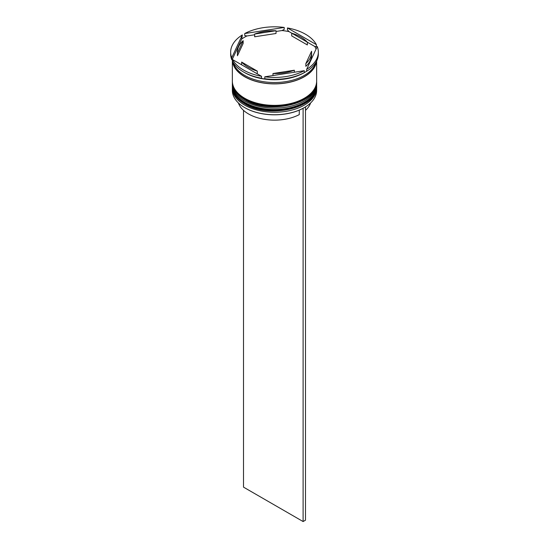 <?xml version="1.0" encoding="UTF-8"?>
<svg xmlns="http://www.w3.org/2000/svg" width="549" height="549" viewBox="0 0 549 549"><rect width="100%" height="100%" fill="white"/><g stroke="black" fill="none" stroke-linecap="round" stroke-linejoin="round"><path stroke-width="0.82" d="M304.187 107.673A41.813 24.142 180 0 1 304.064 107.741A41.813 24.142 180 0 1 302.849 108.421A41.813 24.142 180 0 1 244.936 107.741L244.696 107.604A42.149 24.334 0 0 0 304.304 107.604A42.149 24.334 0 0 0 316.649 90.4L316.649 87.922A42.149 24.334 180 0 1 290.627 110.404A42.149 24.334 180 0 1 244.696 105.127A42.149 24.334 180 0 1 232.351 87.922A42.149 24.334 180 0 1 232.371 87.106M316.629 87.106A42.149 24.334 180 0 1 316.649 87.922M316.629 82.974A42.149 24.334 180 0 1 316.649 83.791A42.149 24.334 180 0 1 290.627 106.273A42.149 24.334 180 0 1 244.696 100.995A42.149 24.334 180 0 1 232.351 83.791A42.149 24.334 180 0 1 232.371 82.974M232.625 59.615L261.537 76.304A43.838 25.309 0 0 1 243.502 70.025A43.838 25.309 0 0 1 232.625 59.615L232.625 61.543A43.838 25.309 0 0 0 243.502 71.953L244.696 72.64A42.149 24.334 0 0 0 304.304 72.64L304.784 72.365A42.822 24.726 180 0 1 302.087 73.792L304.283 72.626A43.838 25.309 0 0 1 264.79 78.733L264.79 76.812L304.283 70.697L304.283 72.626M316.094 49.005A42.822 24.726 180 0 0 314.769 46.473L316.375 46.569L316.375 44.647L287.463 27.951L287.463 29.879L289.069 31.636A42.822 24.726 180 0 0 282.014 30.545L284.21 29.378L284.21 27.45L244.717 33.558L244.717 35.486L246.913 35.973A42.822 24.726 180 0 0 241.745 38.952L242.335 34.937L231.753 57.734L231.753 59.663L232.344 59.223A42.822 24.726 180 0 0 232.625 60.061M306.665 69.325L306.665 71.253A43.838 25.309 0 0 0 318.338 54.056L318.338 52.128A43.838 25.309 0 0 0 317.247 46.528L306.665 69.325A43.838 25.309 0 0 0 318.338 52.128M306.665 71.205A42.822 24.726 180 0 1 304.784 72.365M244.696 72.64L243.502 71.953A43.838 25.309 0 0 0 261.537 78.233L259.931 78.13A42.822 24.726 180 0 0 266.986 79.221L264.79 78.733M232.351 83.791L232.351 85.17A42.149 24.334 0 0 0 244.696 102.375A42.149 24.334 0 0 0 290.627 107.652A42.149 24.334 0 0 0 316.649 85.17L316.649 83.791M232.351 59.265A42.149 24.334 0 0 0 232.351 59.566L232.351 81.039A42.149 24.334 0 0 0 244.696 98.244A42.149 24.334 0 0 0 290.627 103.521A42.149 24.334 0 0 0 316.649 81.039L316.649 61.008M232.351 59.566A42.149 24.334 0 0 0 244.696 76.771A42.149 24.334 0 0 0 289.309 82.343A42.149 24.334 0 0 0 316.553 61.2M232.865 61.975A42.149 24.334 0 0 0 244.696 75.391A42.149 24.334 0 0 0 287.546 81.327A42.149 24.334 0 0 0 316.135 61.975M314.769 46.473L307.351 42.191A37.092 21.418 0 0 0 300.728 36.989A37.092 21.418 0 0 0 291.718 33.16L289.069 31.636M291.718 35.918L291.718 33.16L307.351 42.191L307.351 44.943L291.718 35.918M238.417 102.979A36.756 21.219 0 0 0 248.512 113.938A36.756 21.219 0 0 0 299.267 114.611L299.267 110.123M244.936 107.741L244.696 107.604A42.149 24.334 0 0 1 232.351 90.4L232.351 87.922M272.983 75.542L272.983 73.525A37.092 21.418 0 0 0 294.339 70.224L294.339 72.235M241.649 64.823L241.649 62.071A37.092 21.418 0 0 0 257.282 71.096L257.282 73.847M243.159 40.674A37.092 21.418 0 0 0 237.408 52.128A37.092 21.418 0 0 0 237.442 53.006L237.442 55.758L243.159 43.426L243.159 40.674L237.442 53.006M237.408 52.128L237.408 54.879A37.092 21.418 0 0 0 237.442 55.758M276.017 30.73A37.092 21.418 0 0 0 254.661 34.038L254.661 36.79L276.017 33.489L276.017 30.73L254.661 34.038M272.983 73.525L294.339 70.224M241.649 62.071L257.282 71.096M264.79 76.812A43.838 25.309 0 0 0 304.283 70.697M242.335 34.937A43.838 25.309 0 0 0 230.662 52.128A43.838 25.309 0 0 0 231.753 57.734M284.21 27.45A43.838 25.309 0 0 0 244.717 33.558M316.375 44.647A43.838 25.309 0 0 0 287.463 27.951M261.537 76.304L261.537 78.233M230.662 52.128L230.662 54.056A43.838 25.309 0 0 0 231.753 59.663M232.405 59.422A42.149 24.334 0 0 0 232.625 60.966M241.745 38.952L232.344 59.223M282.014 30.545L276.017 31.471M254.661 34.772L246.913 35.973M305.841 63.588L305.841 66.34A37.092 21.418 0 0 0 311.592 54.879L311.592 52.128A37.092 21.418 0 0 0 311.558 51.256L305.841 63.588A37.092 21.418 0 0 0 311.592 52.128M305.498 110.335A36.756 21.219 0 0 0 310.583 102.979M305.244 107.048L302.849 108.421M243.502 110.335L243.502 487.135L303.11 521.55L305.498 520.171L305.498 107.192M303.11 108.572L303.11 521.55M232.351 86.131A42.149 24.334 0 0 0 232.351 86.268A42.149 24.334 0 0 0 244.696 103.48A42.149 24.334 0 0 0 290.627 108.75A42.149 24.334 0 0 0 316.649 86.268A42.149 24.334 0 0 0 316.649 86.131M316.649 85.994A42.149 24.334 180 0 1 290.627 108.476A42.149 24.334 180 0 1 244.696 103.198A42.149 24.334 180 0 1 232.351 85.994L232.351 86.268C232.563 93.234 236.749 99.122 244.902 103.939C269.051 119.346 318.365 107.748 316.649 86.268L316.643 85.575M232.351 82A42.149 24.334 0 0 0 232.351 82.137A42.149 24.334 0 0 0 244.696 99.348A42.149 24.334 0 0 0 290.627 104.619A42.149 24.334 0 0 0 316.649 82.137A42.149 24.334 0 0 0 316.649 82M316.649 81.863A42.149 24.334 180 0 1 290.627 104.344A42.149 24.334 180 0 1 244.696 99.074A42.149 24.334 180 0 1 232.351 81.863L232.351 82.137C232.563 89.103 236.749 94.991 244.902 99.808C269.051 115.215 318.365 103.617 316.649 82.137L316.643 81.444M316.327 61.625A41.978 24.238 180 0 1 288.898 82.329A41.978 24.238 180 0 1 244.813 76.702A41.978 24.238 180 0 1 232.673 61.625M232.625 61.289A41.978 24.238 180 0 1 232.556 60.589M232.357 85.575L232.351 85.994M232.357 81.444L232.351 81.863"/></g></svg>
